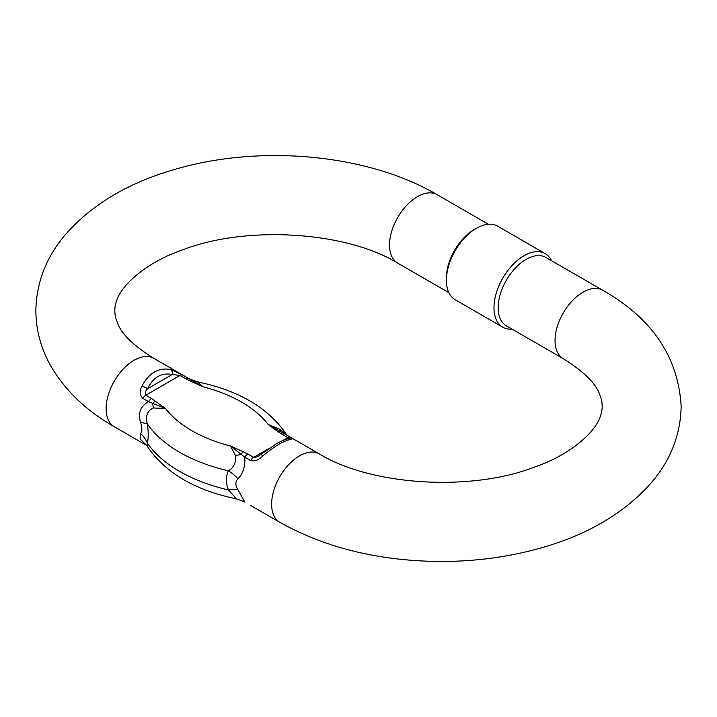 <?xml version="1.0" encoding="UTF-8"?>
<svg xmlns="http://www.w3.org/2000/svg" width="717" height="717" viewBox="0 0 717 717"><rect width="100%" height="100%" fill="white"/><g stroke="black" fill="none" stroke-linecap="round" stroke-linejoin="round"><path stroke-width="1.08" d="M545.225 253.648L497.643 226.178A42.455 24.512 120 0 0 476.42 228.284L474.322 229.494A39.498 22.801 120 0 0 446.395 277.864L446.395 280.284A42.455 24.512 120 0 0 455.187 299.724L502.769 327.194A42.455 24.512 -60 0 1 496.263 293.172A42.455 24.512 -60 0 1 524.002 255.754A42.455 24.512 -60 0 1 545.225 253.648A42.455 24.512 -60 0 1 551.534 260.719M280.356 429.537L286.513 434.583C268.624 408.036 238.994 390.487 197.632 381.91L203.054 386.83A127.447 73.582 0 0 1 268.05 424.356L280.356 429.537A29.254 7.242 -62.2 0 0 280.921 431.464A5.853 3.8 127.2 0 0 278.026 431.706L268.05 424.356L284.963 434.072A5.853 3.379 120 0 0 284.918 434.045L290.672 437.37A5.853 3.379 120 0 1 290.717 437.397L292.393 438.356L291.711 439.27C284.685 440.184 275.032 445.759 262.745 455.994C258.828 460.045 254.777 461.569 250.592 460.565L244.838 457.24C245.322 466.489 243.027 473.686 237.936 478.813C235.212 481.51 235.212 485.167 237.936 489.792L244.838 502.106A5.853 3.379 120 0 0 244.891 502.133A5.853 3.379 120 0 0 244.936 502.16M250.592 505.431A5.853 3.379 120 0 0 250.645 505.458L253.442 507.08M146.501 445.23L140.084 438.992L140.604 433.597C142.262 431.517 142.262 427.852 140.604 422.618C137.843 412.974 140.514 406.001 148.616 401.69A5.853 3.379 -60 0 1 151.592 398.518L165.537 408.502L153.232 407.955C147.155 410.913 145.21 416.281 147.397 424.061C148.464 431.957 148.464 438.329 147.397 443.178L147.075 446.064C164.955 472.593 194.585 490.15 235.956 498.718L243.861 501.568M235.481 498.575C236.296 498.656 233.939 495.779 228.391 489.935C225.756 482.944 225.756 476.581 228.391 470.827C233.939 467.511 236.305 462.384 235.481 455.447L230.524 446.019A127.447 73.582 0 0 1 165.537 408.502L148.616 401.69L142.862 398.365C139.672 395.13 139.34 391.079 141.876 386.212C148.894 372.93 158.556 367.364 170.843 369.488L182.898 375.143M140.953 442.138L146.644 445.409M563.212 358.661L506.345 325.832A39.498 22.801 -60 0 1 506.345 280.23A39.498 22.801 -60 0 1 545.843 257.43L602.701 290.26A39.498 22.801 120 0 0 563.212 313.06A39.498 22.801 120 0 0 563.212 358.661C584.068 371.702 596.311 383.864 599.932 395.139C602.889 402.488 602.934 409.801 600.057 417.097C594.545 433.525 568.33 455.555 534.981 466.901C470.325 492.212 370.438 485.328 319.289 453.888A39.498 22.801 -60 0 0 314.019 452.158A39.498 22.801 -60 0 0 285.841 467.905A39.498 22.801 -60 0 0 271.618 504.212A39.498 22.801 -60 0 0 279.791 522.299L252.895 506.767M190.337 381.077L185.775 378.782A5.853 3.379 -60 0 1 188.696 378.495L203.054 386.83L190.337 381.077A5.853 2.895 -66.3 0 1 192.532 380.44A29.254 29.119 142.5 0 0 198.098 382.053M243.251 451.782L247.813 454.067A5.853 3.379 120 0 0 244.838 457.24L230.524 446.019L243.251 451.782A5.853 2.895 113.7 0 0 241.055 454.479A29.254 11.83 -3.7 0 1 235.481 455.447M185.775 378.782L180.021 375.457L172.277 374.489C161.424 372.455 153.196 377.205 147.603 388.739C145.354 390.908 144.762 393.059 145.838 395.192L151.592 398.518M288.333 438.858L288.073 437.872L278.026 431.706M247.813 454.067L254.203 457.607L257.717 456.621L261.248 454.264L262.745 455.994M281.996 434.341A5.853 3.379 120 0 1 284.918 434.045L284.882 434.027M142.862 398.365A5.853 3.379 120 0 1 145.838 395.192L180.021 375.457A5.853 3.379 -60 0 1 182.943 375.17L188.696 378.495A5.853 3.379 -60 0 1 188.741 378.522L197.623 381.91M140.604 433.597A29.254 24.369 -164.4 0 1 147.397 443.178A145.004 83.719 0 0 0 228.391 489.935A29.254 11.929 -24.1 0 1 237.936 489.792M140.604 422.618A29.254 6.587 171.2 0 1 147.397 424.061A145.004 83.719 180 0 0 228.391 470.827A29.254 19.018 29.3 0 1 237.936 478.813M153.232 407.955A29.254 10.056 65.9 0 0 152.667 403.456A5.853 3.8 -52.8 0 1 155.562 401.153M243.233 501.237L243.789 501.533M291.711 439.27A5.853 5.413 -97 0 0 288.861 438.786C288.781 438.822 285.832 438.58 276.421 443.742L261.248 454.264M141.876 386.212A5.853 2.061 -156.3 0 1 147.603 388.739L172.277 374.489A5.853 3.477 -76.5 0 0 170.843 369.488M474.322 229.494L476.42 228.284A42.455 24.512 120 0 0 446.395 280.284M512.037 329.121A42.455 24.512 -60 0 1 502.769 327.194M488.376 224.251L437.209 194.71A39.498 22.801 120 0 0 417.455 196.664A39.498 22.801 120 0 0 391.652 231.466A39.498 22.801 120 0 0 397.711 263.112L448.878 292.661M284.963 434.072L290.627 437.343M141.195 442.272L114.299 426.74A39.498 22.801 -60 0 1 106.116 408.663A39.498 22.801 -60 0 1 119.56 373.324A39.498 22.801 -60 0 1 153.788 358.339L180.182 373.575M180.827 373.942L182.943 375.17A5.853 3.379 -60 0 1 182.987 375.197L188.652 378.468M250.592 460.565A5.853 3.379 -60 0 1 253.567 457.392L268.956 448.51M282.668 440.596L287.75 437.657A5.853 3.379 120 0 1 290.672 437.37L292.393 438.356M252.841 506.74L250.645 505.458A5.853 3.379 120 0 0 250.69 505.485M292.653 438.508L319.289 453.888M153.788 358.339C132.932 345.298 120.689 333.136 117.068 321.861C114.111 314.512 114.066 307.199 116.943 299.903C122.455 283.475 148.67 261.445 182.019 250.099C246.675 224.788 346.562 231.672 397.711 263.112M114.299 426.74C86.416 410.859 65.301 390.684 50.952 366.226C41.03 348.838 36.002 330.34 35.85 310.73C36.352 282.955 45.906 257.932 64.512 235.651C91.525 204.372 129.221 182.028 177.61 168.603C262.332 144.377 368.448 154.352 437.209 194.71M279.791 522.299C325.787 547.967 379.284 561.026 440.301 561.474C474.788 561.519 507.806 557.163 539.327 548.415C586.838 535.24 624.104 513.435 651.108 482.998C670.583 460.359 680.603 434.78 681.15 406.279C678.273 356.985 652.129 318.312 602.701 290.26M287.4 435.766L286.504 434.574M146.725 445.302L147.075 446.064M146.644 445.418L141.213 442.29"/></g></svg>
